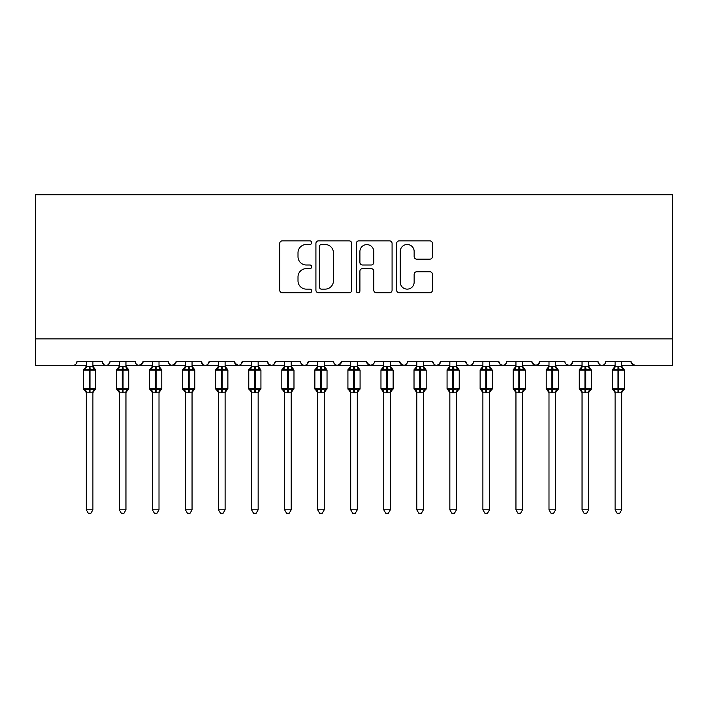 <?xml version="1.0" encoding="UTF-8"?>
<svg xmlns="http://www.w3.org/2000/svg" width="708" height="708" viewBox="0 0 708 708"><rect width="100%" height="100%" fill="white"/><g stroke="black" fill="none" stroke-linecap="round" stroke-linejoin="round"><path stroke-width="1.06" d="M311.697 242.676A1.814 1.814 0 0 0 309.883 240.862L282.306 240.862A2.593 2.593 0 0 0 279.713 243.455L279.713 290.174A2.593 2.593 0 0 0 282.306 292.767L309.883 292.767A1.814 1.814 0 0 0 311.697 290.953A1.814 1.814 0 0 0 309.883 289.13L306.316 289.13A8.301 8.301 0 0 1 298.006 280.828L298.006 276.934A8.301 8.301 0 0 1 306.316 268.633L309.883 268.633A1.814 1.814 0 0 0 311.697 266.819A1.814 1.814 0 0 0 309.883 264.996L306.316 264.996A8.301 8.301 0 0 1 298.006 256.694L298.006 252.8A8.301 8.301 0 0 1 306.316 244.499L309.883 244.499A1.814 1.814 0 0 0 311.697 242.676M429.844 259.155A2.593 2.593 0 0 0 432.438 256.561L432.438 243.455A2.593 2.593 0 0 0 429.844 240.862L399.224 240.862A2.593 2.593 0 0 0 396.63 243.455L396.63 290.174A2.593 2.593 0 0 0 399.224 292.767L429.844 292.767A2.593 2.593 0 0 0 432.438 290.174L432.438 274.341A2.593 2.593 0 0 0 429.844 271.748L416.738 271.748A2.593 2.593 0 0 0 414.145 274.341L414.145 282.191A6.938 6.938 0 0 1 407.206 289.13A6.938 6.938 0 0 1 400.259 282.191L400.259 251.437A6.938 6.938 0 0 1 407.206 244.499A6.938 6.938 0 0 1 414.145 251.437L414.145 256.561A2.593 2.593 0 0 0 416.738 259.155L429.844 259.155M35.4 338.866L672.6 338.866L672.6 194.762L35.4 194.762L35.4 365.301L73.074 365.301C75.181 365.381 76.499 364.054 77.039 361.337L102.164 361.337L103.607 364.399M351.726 243.455A2.593 2.593 0 0 0 349.132 240.862L318.511 240.862A2.593 2.593 0 0 0 315.918 243.455L315.918 290.174A2.593 2.593 0 0 0 318.511 292.767L349.132 292.767A2.593 2.593 0 0 0 351.726 290.174L351.726 243.455M358.868 240.862L389.489 240.862A2.593 2.593 0 0 1 392.082 243.455L392.082 290.174A2.593 2.593 0 0 1 389.489 292.767L376.382 292.767A2.593 2.593 0 0 1 373.789 290.174L373.789 271.226A2.593 2.593 0 0 0 371.196 268.633L362.496 268.633A2.593 2.593 0 0 0 359.903 271.226L359.903 290.953A1.814 1.814 0 0 1 358.089 292.767A1.814 1.814 0 0 1 356.274 290.953L356.274 243.455A2.593 2.593 0 0 1 358.868 240.862M92.907 365.301L106.129 365.301C104.023 365.381 102.704 364.054 102.164 361.337A3.965 3.965 0 0 0 106.129 365.301A3.965 3.965 0 0 0 110.094 361.337L135.21 361.337A3.965 3.965 0 0 0 139.175 365.301A3.965 3.965 0 0 0 143.14 361.337L168.256 361.337A3.965 3.965 0 0 0 172.23 365.301A3.965 3.965 0 0 0 176.195 361.337L201.311 361.337A3.965 3.965 0 0 0 205.276 365.301A3.965 3.965 0 0 0 209.241 361.337L234.357 361.337A3.965 3.965 0 0 0 238.322 365.301A3.965 3.965 0 0 0 242.295 361.337L267.412 361.337A3.965 3.965 0 0 0 271.376 365.301A3.965 3.965 0 0 0 275.341 361.337L300.457 361.337A3.965 3.965 0 0 0 304.422 365.301A3.965 3.965 0 0 0 308.387 361.337L333.512 361.337A3.965 3.965 0 0 0 337.477 365.301A3.965 3.965 0 0 0 341.442 361.337L366.558 361.337A3.965 3.965 0 0 0 370.523 365.301A3.965 3.965 0 0 0 374.488 361.337L399.613 361.337A3.965 3.965 0 0 0 403.578 365.301A3.965 3.965 0 0 0 407.543 361.337L432.659 361.337A3.965 3.965 0 0 0 436.624 365.301A3.965 3.965 0 0 0 440.588 361.337L465.705 361.337A3.965 3.965 0 0 0 469.678 365.301A3.965 3.965 0 0 0 473.643 361.337L498.759 361.337A3.965 3.965 0 0 0 502.724 365.301A3.965 3.965 0 0 0 506.689 361.337L531.805 361.337A3.965 3.965 0 0 0 535.77 365.301A3.965 3.965 0 0 0 539.744 361.337L564.86 361.337A3.965 3.965 0 0 0 568.825 365.301A3.965 3.965 0 0 0 572.79 361.337L597.906 361.337A3.965 3.965 0 0 0 601.871 365.301A3.965 3.965 0 0 0 605.836 361.337L630.961 361.337L631.695 363.638M588.658 365.301L601.871 365.301C599.773 365.381 598.446 364.054 597.906 361.337L599.357 364.399M555.603 365.301L568.825 365.301C570.931 365.381 572.25 364.054 572.79 361.337L571.338 364.399M539.744 361.337L538.292 364.399M531.805 361.337L533.257 364.399M498.759 361.337L500.211 364.399M456.456 365.301L469.678 365.301C467.572 365.381 466.245 364.054 465.705 361.337L467.156 364.399M440.588 361.337L439.137 364.399M423.402 365.301L436.624 365.301C434.517 365.381 433.199 364.054 432.659 361.337L434.11 364.399M399.613 361.337L401.055 364.399M366.558 361.337L368.01 364.399M341.442 361.337L339.99 364.399M291.209 365.301L304.422 365.301C306.529 365.381 307.847 364.054 308.387 361.337L306.945 364.399M258.154 365.301L271.376 365.301C273.483 365.381 274.801 364.054 275.341 361.337L273.89 364.399M267.412 361.337L268.863 364.399M225.109 365.301L238.322 365.301C240.428 365.381 241.755 364.054 242.295 361.337L240.844 364.399M234.357 361.337L235.808 364.399M192.054 365.301L205.276 365.301C207.382 365.381 208.701 364.054 209.241 361.337L207.789 364.399M218.498 365.301L205.276 365.301C203.169 365.381 201.851 364.054 201.311 361.337L202.762 364.399M176.195 361.337L174.743 364.399M143.14 361.337L141.689 364.399M119.342 365.301L106.129 365.301C108.227 365.381 109.554 364.054 110.094 361.337L108.643 364.399M630.961 361.337A3.965 3.965 0 0 0 634.926 365.301L631.386 363.133M672.6 338.866L672.6 365.301L621.704 365.301M73.074 365.301C75.181 365.381 76.499 364.054 77.039 361.337A3.965 3.965 0 0 1 73.074 365.301L86.296 365.301M125.953 365.301L139.175 365.301L142.715 363.133M152.397 365.301L139.175 365.301C137.069 365.381 135.75 364.054 135.21 361.337M159.008 365.301L172.23 365.301L175.761 363.133M185.443 365.301L172.23 365.301C170.124 365.381 168.805 364.054 168.256 361.337M251.544 365.301L238.322 365.301L234.791 363.133M284.598 365.301L271.376 365.301L268.819 364.372M317.644 365.301L304.422 365.301C302.325 365.381 300.997 364.054 300.457 361.337M324.255 365.301L337.477 365.301L341.008 363.133M350.699 365.301L337.477 365.301C335.371 365.381 334.052 364.054 333.512 361.337M357.301 365.301L370.523 365.301L373.081 364.372M383.745 365.301L370.523 365.301L366.992 363.133M390.356 365.301L403.578 365.301C405.675 365.381 407.003 364.054 407.543 361.337M416.791 365.301L403.578 365.301L400.038 363.133M449.846 365.301L436.624 365.301L439.181 364.372M482.891 365.301L469.678 365.301C471.776 365.381 473.103 364.054 473.643 361.337M489.502 365.301L502.724 365.301C504.831 365.381 506.149 364.054 506.689 361.337M515.946 365.301L502.724 365.301L500.167 364.372M522.557 365.301L535.77 365.301L538.328 364.372M548.992 365.301L535.77 365.301L532.239 363.133M582.047 365.301L568.825 365.301L566.267 364.372M615.093 365.301L601.871 365.301C603.977 365.381 605.296 364.054 605.836 361.337M321.361 244.499A1.814 1.814 0 0 0 319.547 246.313L319.547 287.315A1.814 1.814 0 0 0 321.361 289.13L325.131 289.13A8.301 8.301 0 0 0 333.433 280.828L333.433 252.8A8.301 8.301 0 0 0 325.131 244.499L321.361 244.499M373.789 251.57A6.938 6.938 0 0 0 366.85 244.623A6.938 6.938 0 0 0 359.903 251.57L359.903 262.402A2.593 2.593 0 0 0 362.496 264.996L371.196 264.996A2.593 2.593 0 0 0 373.789 262.402L373.789 251.57M92.907 361.337L92.907 366.576A2.912 2.77 180 0 0 94.438 369.018L93.863 369.868L89.996 368.939L85.341 369.868L84.385 368.886A1.319 1.319 0 0 0 83.517 370.125L83.517 388.639A1.319 1.319 0 0 0 84.385 389.878L83.517 388.639L95.686 388.639L95.686 370.125L94.819 368.886A1.319 1.319 0 0 1 95.199 369.107M95.686 388.639A1.319 1.319 0 0 1 94.819 389.878L95.686 388.639M86.296 366.576L86.296 366.576A2.912 2.77 180 0 1 84.765 369.018M86.296 392.613L84.385 389.878L85.341 388.896L89.208 389.825L93.863 388.896L94.438 389.745A2.912 2.77 0 0 0 92.907 392.188L86.296 392.17A2.912 2.77 0 0 0 84.765 389.745M92.907 392.188L92.907 509.795L86.296 509.795L86.296 392.17M86.296 361.337L86.296 366.717L92.907 366.594M85.341 369.868L86.296 366.717M92.907 366.717L93.863 369.868M85.341 388.896L86.296 392.046M93.863 388.896L92.907 392.046M92.907 509.795L90.925 513.238L88.279 513.238L86.296 509.795M126.484 367.824L127.865 368.886A1.319 1.319 0 0 1 128.245 369.107M119.342 392.613L116.572 388.639L128.732 388.639A1.319 1.319 0 0 1 127.865 389.878L128.732 388.639L128.732 370.125L116.572 370.125L116.572 388.639A1.319 1.319 0 0 0 117.439 389.878L118.386 388.896L122.254 389.825L126.918 388.896L127.484 389.745A2.912 2.77 0 0 0 125.953 392.188L119.342 392.17A2.912 2.77 0 0 0 117.82 389.745M119.342 366.576L119.342 366.576A2.912 2.77 180 0 1 117.82 369.018L117.439 368.886A1.319 1.319 0 0 0 116.572 370.125L118.82 367.824M125.953 361.337L125.953 366.576A2.912 2.77 180 0 0 127.484 369.018L126.918 369.868L123.05 368.939L118.386 369.868L117.82 369.018M127.484 369.018L126.918 369.868L127.484 369.018M159.008 361.337L159.008 366.576A2.912 2.77 180 0 0 160.53 369.018L159.964 369.868L156.096 368.939L151.441 369.868L150.485 368.886A1.319 1.319 0 0 0 149.618 370.125L149.618 388.639A1.319 1.319 0 0 0 150.485 389.878L149.618 388.639L161.778 388.639L161.778 370.125L160.911 368.886A1.319 1.319 0 0 1 161.291 369.107M161.778 388.639A1.319 1.319 0 0 1 160.911 389.878L161.778 388.639M152.397 366.576L152.397 366.576A2.912 2.77 180 0 1 150.866 369.018M160.53 369.018L159.964 369.868L160.53 369.018M192.585 367.824L193.965 368.886A1.319 1.319 0 0 1 194.346 369.107M185.443 392.613L182.673 388.639L194.833 388.639A1.319 1.319 0 0 1 193.965 389.878L194.833 388.639L194.833 370.125L182.673 370.125L182.673 388.639A1.319 1.319 0 0 0 183.54 389.878L184.487 388.896L188.355 389.825L193.018 388.896L193.585 389.745A2.912 2.77 0 0 0 192.054 392.188L185.443 392.17A2.912 2.77 0 0 0 183.921 389.745M185.443 366.576L185.443 366.576A2.912 2.77 180 0 1 183.921 369.018L183.54 368.886A1.319 1.319 0 0 0 182.673 370.125L184.921 367.824M192.054 361.337L192.054 366.576A2.912 2.77 180 0 0 193.585 369.018L193.018 369.868L189.151 368.939L184.487 369.868L183.921 369.018M193.585 369.018L193.018 369.868L193.585 369.018M225.109 361.337L225.109 366.576A2.912 2.77 180 0 0 226.631 369.018L226.064 369.868L222.197 368.939L217.533 369.868L216.586 368.886A1.319 1.319 0 0 0 215.719 370.125L215.719 388.639A1.319 1.319 0 0 0 216.586 389.878L215.719 388.639L227.879 388.639L227.879 370.125L227.011 368.886A1.319 1.319 0 0 1 227.392 369.107M227.879 388.639A1.319 1.319 0 0 1 227.011 389.878L227.879 388.639M218.498 366.576L218.498 366.576A2.912 2.77 180 0 1 216.967 369.018M125.953 392.188L125.953 509.795L119.342 509.795L119.342 392.17M119.342 361.337L119.342 366.717L125.953 366.594M118.386 369.868L119.342 366.717M125.962 366.717L126.918 369.868M118.386 388.896L119.342 392.046M126.918 388.896L125.962 392.046M125.953 509.795L123.971 513.238L121.334 513.238L119.342 509.795M152.397 392.613L150.485 389.878L151.441 388.896L155.309 389.825L159.964 388.896L160.53 389.745A2.912 2.77 0 0 0 159.008 392.188L152.397 392.17A2.912 2.77 0 0 0 150.866 389.745M159.008 392.188L159.008 509.795L152.397 509.795L152.397 392.17M152.397 361.337L152.397 366.717L159.008 366.594M151.441 369.868L152.397 366.717M159.008 366.717L159.964 369.868M151.441 388.896L152.397 392.046M159.964 388.896L159.008 392.046M159.008 509.795L157.026 513.238L154.379 513.238L152.397 509.795M192.054 392.188L192.054 509.795L185.443 509.795L185.443 392.17M185.443 361.337L185.443 366.717L192.054 366.594M184.487 369.868L185.443 366.717M192.054 366.717L193.018 369.868M184.487 388.896L185.443 392.046M193.018 388.896L192.054 392.046M192.054 509.795L190.071 513.238L187.434 513.238L185.443 509.795M218.498 392.613L216.586 389.878L217.533 388.896L221.4 389.825L226.064 388.896L226.631 389.745A2.912 2.77 0 0 0 225.109 392.188L218.498 392.17A2.912 2.77 0 0 0 216.967 389.745M225.109 392.188L225.109 509.795L218.498 509.795L218.498 392.17M218.498 361.337L218.498 366.717L225.109 366.594M217.533 369.868L218.498 366.717M225.109 366.717L226.064 369.868M217.533 388.896L218.498 392.046M226.064 388.896L225.109 392.046M225.109 509.795L223.117 513.238L220.48 513.238L218.498 509.795M258.154 361.337L258.154 366.576A2.912 2.77 180 0 0 259.686 369.018L259.119 369.868L255.243 368.939L250.588 369.868L249.641 368.886A1.319 1.319 0 0 0 248.774 370.125L248.774 388.639A1.319 1.319 0 0 0 249.641 389.878L248.774 388.639L260.933 388.639L260.933 370.125L260.066 368.886A1.319 1.319 0 0 1 260.447 369.107M260.933 388.639A1.319 1.319 0 0 1 260.066 389.878L260.933 388.639M251.544 366.576L251.544 366.576A2.912 2.77 180 0 1 250.021 369.018M251.544 392.613L249.641 389.878L250.588 388.896L254.455 389.825L259.119 388.896L259.686 389.745A2.912 2.77 0 0 0 258.154 392.188L251.544 392.17A2.912 2.77 0 0 0 250.021 389.745M258.154 392.188L258.154 509.795L251.544 509.795L251.544 392.17M251.544 361.337L251.544 366.717L258.154 366.594M250.588 369.868L251.544 366.717M258.154 366.717L259.119 369.868M250.588 388.896L251.544 392.046M259.119 388.896L258.154 392.046M258.154 509.795L256.172 513.238L253.526 513.238L251.544 509.795M291.209 361.337L291.209 366.576A2.912 2.77 180 0 0 292.731 369.018L292.165 369.868L288.298 368.939L283.634 369.868L282.687 368.886A1.319 1.319 0 0 0 281.819 370.125L281.819 388.639A1.319 1.319 0 0 0 282.687 389.878L281.819 388.639L293.979 388.639L293.979 370.125L293.112 368.886A1.319 1.319 0 0 1 293.493 369.107M293.979 388.639A1.319 1.319 0 0 1 293.112 389.878L293.979 388.639M284.598 366.576L284.598 366.576A2.912 2.77 180 0 1 283.067 369.018M284.598 392.613L282.687 389.878L283.634 388.896L287.501 389.825L292.165 388.896L292.731 389.745A2.912 2.77 0 0 0 291.209 392.188L284.598 392.17A2.912 2.77 0 0 0 283.067 389.745M291.209 392.188L291.209 509.795L284.598 509.795L284.598 392.17M284.598 361.337L284.589 366.717L291.209 366.594M283.634 369.868L284.589 366.717M291.209 366.717L292.165 369.868M283.634 388.896L284.589 392.046M292.165 388.896L291.209 392.046M291.209 509.795L289.218 513.238L286.581 513.238L284.598 509.795M324.255 361.337L324.255 366.576A2.912 2.77 180 0 0 325.786 369.018L325.211 369.868L321.344 368.939L316.688 369.868L315.733 368.886A1.319 1.319 0 0 0 314.865 370.125L314.865 388.639A1.319 1.319 0 0 0 315.733 389.878L314.865 388.639L327.034 388.639L327.034 370.125L326.167 368.886A1.319 1.319 0 0 1 326.547 369.107M327.034 388.639A1.319 1.319 0 0 1 326.167 389.878L327.034 388.639M317.644 366.576L317.644 366.576A2.912 2.77 180 0 1 316.122 369.018M317.644 392.613L315.733 389.878L316.688 388.896L320.556 389.825L325.211 388.896L325.786 389.745A2.912 2.77 0 0 0 324.255 392.188L317.644 392.17A2.912 2.77 0 0 0 316.122 389.745M324.255 392.188L324.255 509.795L317.644 509.795L317.644 392.17M317.644 361.337L317.644 366.717L324.255 366.594M316.688 369.868L317.644 366.717M324.255 366.717L325.211 369.868M316.688 388.896L317.644 392.046M325.211 388.896L324.255 392.046M324.255 509.795L322.273 513.238L319.627 513.238L317.644 509.795M357.301 361.337L357.301 366.576A2.912 2.77 180 0 0 358.832 369.018L358.266 369.868L354.398 368.939L349.734 369.868L348.787 368.886A1.319 1.319 0 0 0 347.92 370.125L347.92 388.639A1.319 1.319 0 0 0 348.787 389.878L347.92 388.639L360.08 388.639L360.08 370.125L359.213 368.886A1.319 1.319 0 0 1 359.593 369.107M360.08 388.639A1.319 1.319 0 0 1 359.213 389.878L360.08 388.639M350.699 366.576L350.699 366.576A2.912 2.77 180 0 1 349.168 369.018M350.699 392.613L348.787 389.878L349.734 388.896L353.602 389.825L358.266 388.896L358.832 389.745A2.912 2.77 0 0 0 357.301 392.188L350.699 392.17A2.912 2.77 0 0 0 349.168 389.745M357.301 392.188L357.301 509.795L350.699 509.795L350.699 392.17M350.699 361.337L350.69 366.717L357.301 366.594M349.734 369.868L350.69 366.717M357.31 366.717L358.266 369.868M349.734 388.896L350.69 392.046M358.266 388.896L357.31 392.046M357.301 509.795L355.319 513.238L352.681 513.238L350.699 509.795M390.356 361.337L390.356 366.576A2.912 2.77 180 0 0 391.878 369.018L391.312 369.868L387.444 368.939L382.789 369.868L381.833 368.886A1.319 1.319 0 0 0 380.966 370.125L380.966 388.639A1.319 1.319 0 0 0 381.833 389.878L380.966 388.639L393.135 388.639L393.135 370.125L392.267 368.886A1.319 1.319 0 0 1 392.648 369.107M393.135 388.639A1.319 1.319 0 0 1 392.267 389.878L393.135 388.639M383.745 366.576L383.745 366.576A2.912 2.77 180 0 1 382.214 369.018M383.745 392.613L381.833 389.878L382.789 388.896L386.656 389.825L391.312 388.896L391.878 389.745A2.912 2.77 0 0 0 390.356 392.188L383.745 392.17A2.912 2.77 0 0 0 382.214 389.745M390.356 392.188L390.356 509.795L383.745 509.795L383.745 392.17M383.745 361.337L383.745 366.717L390.356 366.594M382.789 369.868L383.745 366.717M390.356 366.717L391.312 369.868M382.789 388.896L383.745 392.046M391.312 388.896L390.356 392.046M390.356 509.795L388.373 513.238L385.727 513.238L383.745 509.795M423.933 367.824L425.313 368.886A1.319 1.319 0 0 1 425.694 369.107M416.791 392.613L414.021 388.639L426.181 388.639A1.319 1.319 0 0 1 425.313 389.878L426.181 388.639L426.181 370.125L414.021 370.125L414.021 388.639A1.319 1.319 0 0 0 414.888 389.878L415.835 388.896L419.702 389.825L424.366 388.896L424.933 389.745A2.912 2.77 0 0 0 423.402 392.188L416.791 392.17A2.912 2.77 0 0 0 415.269 389.745M416.791 366.576L416.791 366.576A2.912 2.77 180 0 1 415.269 369.018L414.888 368.886A1.319 1.319 0 0 0 414.021 370.125L416.269 367.824M423.402 361.337L423.402 366.576A2.912 2.77 180 0 0 424.933 369.018L424.366 369.868L420.499 368.939L415.835 369.868L415.269 369.018M424.933 369.018L424.366 369.868L424.933 369.018M423.402 392.188L423.402 509.795L416.791 509.795L416.791 392.17M416.791 361.337L416.791 366.717L423.402 366.594M415.835 369.868L416.791 366.717M423.411 366.717L424.366 369.868M415.835 388.896L416.791 392.046M424.366 388.896L423.411 392.046M423.402 509.795L421.419 513.238L418.782 513.238L416.791 509.795M456.979 367.824L458.359 368.886A1.319 1.319 0 0 1 458.74 369.107M449.846 392.613L447.067 388.639L459.226 388.639A1.319 1.319 0 0 1 458.359 389.878L459.226 388.639L459.226 370.125L447.067 370.125L447.067 388.639A1.319 1.319 0 0 0 447.934 389.878L448.881 388.896L452.757 389.825L457.412 388.896L457.979 389.745A2.912 2.77 0 0 0 456.456 392.188L449.846 392.17A2.912 2.77 0 0 0 448.314 389.745M449.846 366.576L449.846 366.576A2.912 2.77 180 0 1 448.314 369.018L447.934 368.886A1.319 1.319 0 0 0 447.067 370.125L449.323 367.824M456.456 361.337L456.456 366.576A2.912 2.77 180 0 0 457.979 369.018L457.412 369.868L453.545 368.939L448.881 369.868L448.314 369.018M457.979 369.018L457.412 369.868L457.979 369.018M456.456 392.188L456.456 509.795L449.846 509.795L449.846 392.17M449.846 361.337L449.846 366.717L456.456 366.594M448.881 369.868L449.846 366.717M456.456 366.717L457.412 369.868M448.881 388.896L449.846 392.046M457.412 388.896L456.456 392.046M456.456 509.795L454.474 513.238L451.828 513.238L449.846 509.795M490.025 367.824L491.414 368.886A1.319 1.319 0 0 1 491.795 369.107M482.891 392.613L480.121 388.639L492.281 388.639A1.319 1.319 0 0 1 491.414 389.878L492.281 388.639L492.281 370.125L480.121 370.125L480.121 388.639A1.319 1.319 0 0 0 480.989 389.878L481.936 388.896L485.803 389.825L490.467 388.896L491.033 389.745A2.912 2.77 0 0 0 489.502 392.188L482.891 392.17A2.912 2.77 0 0 0 481.369 389.745M482.891 366.576L482.891 366.576A2.912 2.77 180 0 1 481.369 369.018L480.989 368.886A1.319 1.319 0 0 0 480.121 370.125L482.369 367.824M489.502 361.337L489.502 366.576A2.912 2.77 180 0 0 491.033 369.018L490.467 369.868L486.6 368.939L481.936 369.868L481.369 369.018M491.033 369.018L490.467 369.868L491.033 369.018M489.502 392.188L489.502 509.795L482.891 509.795L482.891 392.17M482.891 361.337L482.891 366.717L489.502 366.594M481.936 369.868L482.891 366.717M489.502 366.717L490.467 369.868M481.936 388.896L482.891 392.046M490.467 388.896L489.502 392.046M489.502 509.795L487.52 513.238L484.883 513.238L482.891 509.795M522.557 361.337L522.557 366.576A2.912 2.77 180 0 0 524.079 369.018L523.513 369.868L519.645 368.939L514.981 369.868L514.035 368.886A1.319 1.319 0 0 0 513.167 370.125L513.167 388.639A1.319 1.319 0 0 0 514.035 389.878L513.167 388.639L525.327 388.639L525.327 370.125L524.46 368.886A1.319 1.319 0 0 1 524.84 369.107M525.327 388.639A1.319 1.319 0 0 1 524.46 389.878L525.327 388.639M515.946 366.576L515.946 366.576A2.912 2.77 180 0 1 514.415 369.018M524.079 369.018L523.513 369.868L524.079 369.018M515.946 392.613L514.035 389.878L514.981 388.896L518.849 389.825L523.513 388.896L524.079 389.745A2.912 2.77 0 0 0 522.557 392.188L515.946 392.17A2.912 2.77 0 0 0 514.415 389.745M522.557 392.188L522.557 509.795L515.946 509.795L515.946 392.17M515.946 361.337L515.946 366.717L522.557 366.594M514.981 369.868L515.946 366.717M522.557 366.717L523.513 369.868M514.981 388.896L515.946 392.046M523.513 388.896L522.557 392.046M522.557 509.795L520.566 513.238L517.929 513.238L515.946 509.795M555.603 361.337L555.603 366.576A2.912 2.77 180 0 0 557.134 369.018L556.559 369.868L552.691 368.939L548.036 369.868L547.089 368.886A1.319 1.319 0 0 0 546.222 370.125L546.222 388.639A1.319 1.319 0 0 0 547.089 389.878L546.222 388.639L558.382 388.639L558.382 370.125L557.515 368.886A1.319 1.319 0 0 1 557.895 369.107M558.382 388.639A1.319 1.319 0 0 1 557.515 389.878L558.382 388.639M548.992 366.576L548.992 366.576A2.912 2.77 180 0 1 547.47 369.018M557.134 369.018L556.559 369.868L557.134 369.018M548.992 392.613L547.089 389.878L548.036 388.896L551.904 389.825L556.559 388.896L557.134 389.745A2.912 2.77 0 0 0 555.603 392.188L548.992 392.17A2.912 2.77 0 0 0 547.47 389.745M555.603 392.188L555.603 509.795L548.992 509.795L548.992 392.17M548.992 361.337L548.992 366.717L555.603 366.594M548.036 369.868L548.992 366.717M555.603 366.717L556.559 369.868M548.036 388.896L548.992 392.046M556.559 388.896L555.603 392.046M555.603 509.795L553.621 513.238L550.974 513.238L548.992 509.795M589.18 367.824L590.56 368.886A1.319 1.319 0 0 1 590.941 369.107M582.047 392.613L579.268 388.639L591.428 388.639A1.319 1.319 0 0 1 590.56 389.878L591.428 388.639L591.428 370.125L579.268 370.125L579.268 388.639A1.319 1.319 0 0 0 580.135 389.878L581.082 388.896L584.95 389.825L589.614 388.896L590.18 389.745A2.912 2.77 0 0 0 588.658 392.188L582.047 392.17A2.912 2.77 0 0 0 580.516 389.745M582.047 366.576L582.047 366.576A2.912 2.77 180 0 1 580.516 369.018L580.135 368.886A1.319 1.319 0 0 0 579.268 370.125L581.516 367.824M588.658 361.337L588.658 366.576A2.912 2.77 180 0 0 590.18 369.018L589.614 369.868L585.746 368.939L581.082 369.868L580.516 369.018M590.18 369.018L589.614 369.868L590.18 369.018M588.658 392.188L588.658 509.795L582.047 509.795L582.047 392.17M582.047 361.337L582.038 366.717L588.658 366.594M581.082 369.868L582.038 366.717M588.658 366.717L589.614 369.868M581.082 388.896L582.038 392.046M589.614 388.896L588.658 392.046M588.658 509.795L586.667 513.238L584.029 513.238L582.047 509.795M622.226 367.824L623.615 368.886A1.319 1.319 0 0 1 623.996 369.107M615.093 392.613L612.314 388.639L624.483 388.639A1.319 1.319 0 0 1 623.615 389.878L624.483 388.639L624.483 370.125L612.314 370.125L612.314 388.639A1.319 1.319 0 0 0 613.181 389.878L614.137 388.896L618.004 389.825L622.659 388.896L623.235 389.745A2.912 2.77 0 0 0 621.704 392.188L615.093 392.17A2.912 2.77 0 0 0 613.562 389.745M615.093 366.576L615.093 366.576A2.912 2.77 180 0 1 613.562 369.018L613.181 368.886A1.319 1.319 0 0 0 612.314 370.125L614.571 367.824M621.704 361.337L621.704 366.576A2.912 2.77 180 0 0 623.235 369.018L622.659 369.868L618.792 368.939L614.137 369.868L613.562 369.018M623.235 369.018L622.659 369.868L623.235 369.018M621.704 392.188L621.704 509.795L615.093 509.795L615.093 392.17M615.093 361.337L615.093 366.717L621.704 366.594M614.137 369.868L615.093 366.717M621.704 366.717L622.659 369.868M614.137 388.896L615.093 392.046M622.659 388.896L621.704 392.046M621.704 509.795L619.721 513.238L617.075 513.238L615.093 509.795M89.208 366.328L89.208 370.125L83.517 370.125L85.774 367.824M95.686 370.125L89.208 370.125L89.208 392.444M89.996 392.444L89.996 366.328M122.254 366.328L122.254 392.444M123.05 392.444L123.05 366.328M155.309 366.328L155.309 370.125L149.618 370.125L151.875 367.824M161.778 370.125L155.309 370.125L155.309 392.444M156.096 392.444L156.096 366.328M188.355 366.328L188.355 392.444M189.151 392.444L189.151 366.328M221.4 366.328L221.4 370.125L215.719 370.125L217.976 367.824M227.879 370.125L221.4 370.125L221.4 392.444M222.197 392.444L222.197 366.328M254.455 366.328L254.455 370.125L248.774 370.125L251.021 367.824M260.933 370.125L254.455 370.125L254.455 392.444M255.243 392.444L255.243 366.328M287.501 366.328L287.501 370.125L281.819 370.125L284.067 367.824M293.979 370.125L287.501 370.125L287.501 392.444M288.298 392.444L288.298 366.328M320.556 366.328L320.556 370.125L314.865 370.125L317.122 367.824M327.034 370.125L320.556 370.125L320.556 392.444M321.344 392.444L321.344 366.328M353.602 366.328L353.602 370.125L347.92 370.125L350.168 367.824M360.08 370.125L353.602 370.125L353.602 392.444M354.398 392.444L354.398 366.328M386.656 366.328L386.656 370.125L380.966 370.125L383.223 367.824M393.135 370.125L386.656 370.125L386.656 392.444M387.444 392.444L387.444 366.328M419.702 366.328L419.702 392.444M420.499 392.444L420.499 366.328M452.757 366.328L452.757 392.444M453.545 392.444L453.545 366.328M485.803 366.328L485.803 392.444M486.6 392.444L486.6 366.328M518.849 366.328L518.849 370.125L513.167 370.125L515.415 367.824M525.327 370.125L518.849 370.125L518.849 392.444M519.645 392.444L519.645 366.328M551.904 366.328L551.904 370.125L546.222 370.125L548.47 367.824M558.382 370.125L551.904 370.125L551.904 392.444M552.691 392.444L552.691 366.328M584.95 366.328L584.95 392.444M585.746 392.444L585.746 366.328M618.004 366.328L618.004 392.444M618.792 392.444L618.792 366.328M83.517 388.639L83.517 370.125M84.385 368.886L86.296 366.16M94.819 368.886L92.907 366.16M94.819 389.878L92.907 392.613M116.572 388.639L116.572 370.125M125.953 366.16L128.732 370.125M117.439 368.886L119.342 366.16M127.865 389.878L125.953 392.613M149.618 388.639L149.618 370.125M150.485 368.886L152.397 366.16M160.911 368.886L159.008 366.16M160.911 389.878L159.008 392.613M182.673 388.639L182.673 370.125M192.054 366.16L194.833 370.125M183.54 368.886L185.443 366.16M193.965 389.878L192.054 392.613M215.719 388.639L215.719 370.125M216.586 368.886L218.498 366.16M227.011 368.886L225.109 366.16M227.011 389.878L225.109 392.613M248.774 388.639L248.774 370.125M249.641 368.886L251.544 366.16M260.066 368.886L258.154 366.16M260.066 389.878L258.154 392.613M281.819 388.639L281.819 370.125M282.687 368.886L284.598 366.16M293.112 368.886L291.209 366.16M293.112 389.878L291.209 392.613M314.865 388.639L314.865 370.125M315.733 368.886L317.644 366.16M326.167 368.886L324.255 366.16M326.167 389.878L324.255 392.613M347.92 388.639L347.92 370.125M348.787 368.886L350.699 366.16M359.213 368.886L357.301 366.16M359.213 389.878L357.301 392.613M381.833 368.886L383.745 366.16M392.267 368.886L390.356 366.16M392.267 389.878L390.356 392.613M414.021 388.639L414.021 370.125M423.402 366.16L426.181 370.125M414.888 368.886L416.791 366.16M425.313 389.878L423.402 392.613M447.067 388.639L447.067 370.125M456.456 366.16L459.226 370.125M447.934 368.886L449.846 366.16M458.359 389.878L456.456 392.613M480.121 388.639L480.121 370.125M489.502 366.16L492.281 370.125M480.989 368.886L482.891 366.16M491.414 389.878L489.502 392.613M514.035 368.886L515.946 366.16M524.46 368.886L522.557 366.16M524.46 389.878L522.557 392.613M546.222 388.639L546.222 370.125M547.089 368.886L548.992 366.16M557.515 368.886L555.603 366.16M557.515 389.878L555.603 392.613M579.268 388.639L579.268 370.125M588.658 366.16L591.428 370.125M580.135 368.886L582.047 366.16M590.56 389.878L588.658 392.613M612.314 388.639L612.314 370.125M621.704 366.16L624.483 370.125M613.181 368.886L615.093 366.16M623.615 389.878L621.704 392.613"/></g></svg>
